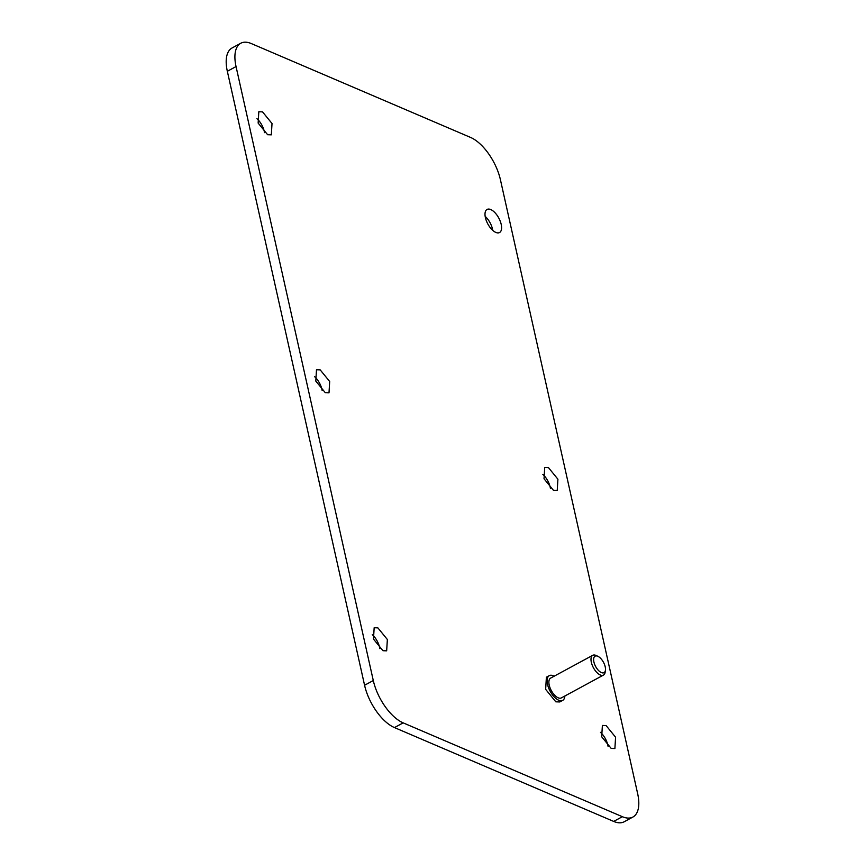 <?xml version="1.0" encoding="UTF-8"?>
<svg xmlns="http://www.w3.org/2000/svg" width="865" height="865" viewBox="0 0 865 865"><rect width="100%" height="100%" fill="white"/><g stroke="black" fill="none" stroke-linecap="round" stroke-linejoin="round"><path stroke-width="1.3" d="M495.85 232.426A13.126 6.228 61.6 0 0 499.548 232.534A13.126 6.228 61.6 0 0 500.24 221.213A13.126 6.228 61.6 0 0 490.747 209.557A13.126 6.228 61.6 0 0 487.049 209.449A13.126 6.228 61.6 0 0 486.357 220.77A13.126 6.228 61.6 0 0 495.85 232.426M492.726 230.339A13.126 6.228 61.6 0 0 485.157 216.358M240.773 43.25L232.069 47.975A37.519 17.787 61.6 0 0 227.333 71.287L364.576 685.253A37.519 17.787 61.6 0 0 394.472 727.584L403.187 722.87L622.368 816.701A37.519 17.787 61.6 0 0 632.931 817.025A37.519 17.787 61.6 0 0 637.667 793.713L500.424 179.747A37.519 17.787 61.6 0 0 470.528 137.416L251.347 43.585A37.519 17.787 61.6 0 0 240.773 43.25A37.519 17.787 61.6 0 0 236.048 66.562L373.291 680.539A37.519 17.787 61.6 0 0 403.187 722.87M394.472 727.584L613.653 821.415A37.519 17.787 61.6 0 0 624.227 821.75L632.931 817.025M264.506 132.648A13.126 6.228 61.6 0 0 256.937 118.667M550.399 488.336A13.126 6.228 61.6 0 0 542.831 474.355M322.169 390.645A13.126 6.228 61.6 0 0 314.601 376.664M379.843 648.642A13.126 6.228 61.6 0 0 372.274 634.661M608.063 746.333A13.126 6.228 61.6 0 0 600.494 732.352M549.286 675.641L546.388 677.209L545.653 689.351L555.827 701.829L559.785 701.948L562.693 700.38A14.067 6.671 -118.4 0 1 558.725 700.25A14.067 6.671 -118.4 0 1 548.551 687.772A14.067 6.671 -118.4 0 1 549.286 675.641A14.067 6.671 -118.4 0 1 553.254 675.76A14.067 6.671 -118.4 0 1 554.151 676.203M262.517 111.866L272.021 123.511L271.329 134.843L267.631 134.724L258.138 123.079L258.819 111.747L262.517 111.866M548.41 467.554L557.914 479.21L557.222 490.542L553.524 490.423L544.031 478.767L544.712 467.446L548.41 467.554M320.191 369.863L329.684 381.508L329.003 392.84L325.305 392.721L315.801 381.076L316.493 369.744L320.191 369.863M377.864 627.86L387.358 639.505L386.666 650.837L382.968 650.718L373.475 639.073L374.167 627.741L377.864 627.86M606.084 725.562L615.577 737.207L614.896 748.539L611.187 748.42L601.694 736.775L602.386 725.443L606.084 725.562M605.435 670.224A9.374 4.444 -118.4 0 1 601.391 672.57A9.374 4.444 -118.4 0 1 593.909 661.995A9.374 4.444 -118.4 0 1 597.737 656.243A9.374 4.444 -118.4 0 1 597.899 656.319A9.374 4.444 -118.4 0 1 605.435 670.224L605.154 672.17A11.256 5.341 -118.4 0 1 603.467 675.089A11.256 5.341 -118.4 0 1 600.299 674.992A11.256 5.341 -118.4 0 1 592.157 665.012A11.256 5.341 -118.4 0 1 592.752 655.302A11.256 5.341 -118.4 0 1 595.92 655.4A11.256 5.341 -118.4 0 1 596.115 655.486A11.256 5.341 -118.4 0 1 596.32 655.584M603.467 675.089L561.353 697.904A11.256 5.341 -118.4 0 1 558.185 697.806A11.256 5.341 -118.4 0 1 550.043 687.816A11.256 5.341 -118.4 0 1 550.627 678.106L592.752 655.302M564.867 696.001A14.067 6.671 -118.4 0 1 562.693 700.38M364.576 685.253L373.291 680.539M227.333 71.287L236.048 66.562M613.653 821.415L622.368 816.701M597.899 656.319L596.115 655.486"/></g></svg>
